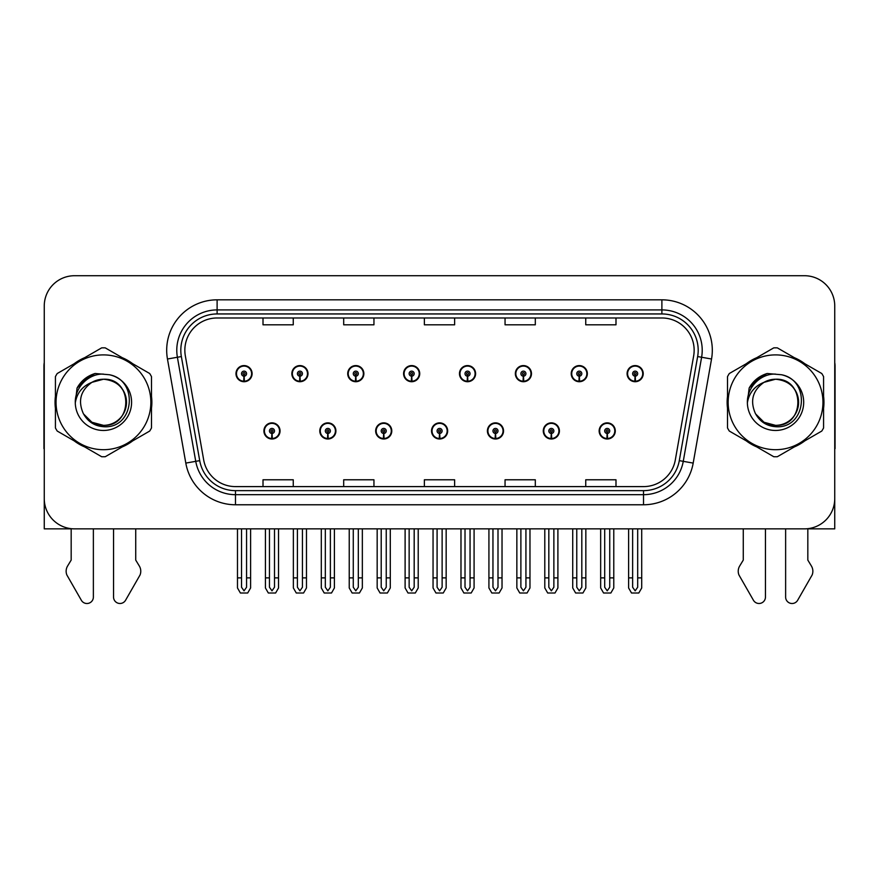 <?xml version="1.0" encoding="UTF-8"?>
<svg xmlns="http://www.w3.org/2000/svg" width="879" height="879" viewBox="0 0 879 879"><rect width="100%" height="100%" fill="white"/><g stroke="black" fill="none" stroke-linecap="round" stroke-linejoin="round"><path stroke-width="1.32" d="M775.542 528.861L785.628 528.861L785.628 597.061A6.439 6.439 0 0 0 797.649 600.28L812.13 574.987A10.087 10.087 0 0 0 811.405 565.999L807.823 560.088L807.823 528.861L834.742 528.861L834.742 305.98A30.26 30.26 0 0 0 804.494 275.72L74.506 275.72A30.26 30.26 0 0 0 44.258 305.98L44.258 528.861L71.177 528.861L71.177 560.088L67.595 565.999A10.087 10.087 0 0 0 66.87 574.987L81.351 600.28A6.439 6.439 0 0 0 93.372 597.061L93.372 528.861L103.458 528.861M263.909 430.941A8.065 8.065 0 0 0 271.985 439.006A8.065 8.065 0 0 0 280.049 430.941A8.065 8.065 0 0 0 271.985 422.865A8.065 8.065 0 0 0 263.909 430.941M431.534 430.941A8.065 8.065 0 0 0 439.599 439.006A8.065 8.065 0 0 0 447.664 430.941A8.065 8.065 0 0 0 439.599 422.865A8.065 8.065 0 0 0 431.534 430.941M319.791 430.941A8.065 8.065 0 0 0 327.856 439.006A8.065 8.065 0 0 0 335.921 430.941A8.065 8.065 0 0 0 327.856 422.865A8.065 8.065 0 0 0 319.791 430.941M487.405 430.941A8.065 8.065 0 0 0 495.47 439.006A8.065 8.065 0 0 0 503.546 430.941A8.065 8.065 0 0 0 495.47 422.865A8.065 8.065 0 0 0 487.405 430.941M543.277 430.941A8.065 8.065 0 0 0 551.353 439.006A8.065 8.065 0 0 0 559.418 430.941A8.065 8.065 0 0 0 551.353 422.865A8.065 8.065 0 0 0 543.277 430.941M375.663 430.941A8.065 8.065 0 0 0 383.727 439.006A8.065 8.065 0 0 0 391.792 430.941A8.065 8.065 0 0 0 383.727 422.865A8.065 8.065 0 0 0 375.663 430.941M235.979 373.652A8.065 8.065 0 0 0 244.043 381.717A8.065 8.065 0 0 0 252.108 373.652A8.065 8.065 0 0 0 244.043 365.587A8.065 8.065 0 0 0 235.979 373.652M403.593 373.652A8.065 8.065 0 0 0 411.669 381.717A8.065 8.065 0 0 0 419.733 373.652A8.065 8.065 0 0 0 411.669 365.587A8.065 8.065 0 0 0 403.593 373.652M459.464 373.652A8.065 8.065 0 0 0 467.54 381.717A8.065 8.065 0 0 0 475.605 373.652A8.065 8.065 0 0 0 467.54 365.587A8.065 8.065 0 0 0 459.464 373.652M515.347 373.652A8.065 8.065 0 0 0 523.412 381.717A8.065 8.065 0 0 0 531.476 373.652A8.065 8.065 0 0 0 523.412 365.587A8.065 8.065 0 0 0 515.347 373.652M291.85 373.652A8.065 8.065 0 0 0 299.915 381.717A8.065 8.065 0 0 0 307.991 373.652A8.065 8.065 0 0 0 299.915 365.587A8.065 8.065 0 0 0 291.85 373.652M571.218 373.652A8.065 8.065 0 0 0 579.283 381.717A8.065 8.065 0 0 0 587.348 373.652A8.065 8.065 0 0 0 579.283 365.587A8.065 8.065 0 0 0 571.218 373.652M347.721 373.652A8.065 8.065 0 0 0 355.786 381.717A8.065 8.065 0 0 0 363.862 373.652A8.065 8.065 0 0 0 355.786 365.587A8.065 8.065 0 0 0 347.721 373.652M599.148 430.941A8.065 8.065 0 0 0 607.224 439.006A8.065 8.065 0 0 0 615.289 430.941A8.065 8.065 0 0 0 607.224 422.865A8.065 8.065 0 0 0 599.148 430.941M627.09 373.652A8.065 8.065 0 0 0 635.154 381.717A8.065 8.065 0 0 0 643.23 373.652A8.065 8.065 0 0 0 635.154 365.587A8.065 8.065 0 0 0 627.09 373.652M55.421 396.253A48.411 48.411 0 0 0 55.421 408.328M74.21 440.873A48.411 48.411 0 0 0 84.67 446.906M122.236 446.906A48.411 48.411 0 0 0 132.696 440.873M151.485 408.328A48.411 48.411 0 0 0 151.485 396.253M727.515 396.253A48.411 48.411 0 0 0 727.515 408.328M746.304 440.873A48.411 48.411 0 0 0 756.764 446.906M794.33 446.906A48.411 48.411 0 0 0 804.79 440.873M823.579 408.328A48.411 48.411 0 0 0 823.579 396.253M184.843 350.249A32.27 32.27 0 0 1 217.113 317.978L661.887 317.978A32.27 32.27 0 0 1 693.663 355.852L675.314 459.937A32.27 32.27 0 0 1 643.527 486.603L235.473 486.603A32.27 32.27 0 0 1 203.686 459.937L185.337 355.852A32.27 32.27 0 0 1 184.843 350.249M180.81 350.249A36.303 36.303 0 0 0 181.36 356.555L199.709 460.64A36.303 36.303 0 0 0 235.473 490.647L643.527 490.647A36.303 36.303 0 0 0 679.291 460.64L697.64 356.555A36.303 36.303 0 0 0 661.887 313.946L217.113 313.946A36.303 36.303 0 0 0 180.81 350.249M167.46 359.006A50.422 50.422 0 0 1 217.113 299.827L661.887 299.827A50.422 50.422 0 0 1 711.54 359.006L693.19 463.09A50.422 50.422 0 0 1 643.527 504.766L235.473 504.766A50.422 50.422 0 0 1 185.81 463.09L167.46 359.006L177.393 357.259A40.346 40.346 0 0 1 217.113 309.913L661.887 309.913A40.346 40.346 0 0 1 701.607 357.259L683.258 461.343A40.346 40.346 0 0 1 643.527 494.679L235.473 494.679A40.346 40.346 0 0 1 195.742 461.343L177.393 357.259A40.346 40.346 0 0 1 176.778 350.249M132.696 363.719A48.411 48.411 0 0 0 122.236 357.676M84.67 357.676A48.411 48.411 0 0 0 74.21 363.719M804.79 363.719A48.411 48.411 0 0 0 794.33 357.676M756.764 357.676A48.411 48.411 0 0 0 746.304 363.719M804.494 275.72L74.506 275.72M44.258 305.98L44.258 498.613A30.26 30.26 0 0 0 74.506 528.861L804.494 528.861A30.26 30.26 0 0 0 834.742 498.613L834.742 305.98M424.37 317.978L424.37 324.812L454.63 324.812L454.63 317.978M343.689 317.978L343.689 324.812L373.949 324.812L373.949 317.978M263.008 317.978L263.008 324.812L293.256 324.812L293.256 317.978M505.051 317.978L505.051 324.812L535.311 324.812L535.311 317.978M585.744 317.978L585.744 324.812L615.992 324.812L615.992 317.978M454.63 486.603L454.63 479.78L424.37 479.78L424.37 486.603M373.949 486.603L373.949 479.78L343.689 479.78L343.689 486.603M293.256 486.603L293.256 479.78L263.008 479.78L263.008 486.603M535.311 486.603L535.311 479.78L505.051 479.78L505.051 486.603M615.992 486.603L615.992 479.78L585.744 479.78L585.744 486.603M609.74 528.861L609.74 587.238L607.224 590.842L604.697 587.238L604.697 577.877L600.665 577.877L600.665 587.963L603.576 593.006L610.861 593.006L613.773 587.963L613.773 528.861M607.114 433.457L606.895 438.489A7.559 7.559 0 0 1 599.654 430.941A7.559 7.559 0 0 1 607.224 423.37A7.559 7.559 0 0 1 614.784 430.941A7.559 7.559 0 0 1 607.554 438.489L607.334 433.457A2.516 2.516 0 0 0 609.74 430.941A2.516 2.516 0 0 0 607.224 428.414A2.516 2.516 0 0 0 604.697 430.941A2.516 2.516 0 0 0 607.114 433.457L607.18 431.941A1.011 1.011 0 0 1 606.213 430.941A1.011 1.011 0 0 1 607.224 429.93A1.011 1.011 0 0 1 608.224 430.941A1.011 1.011 0 0 1 607.268 431.941L607.334 433.457M600.665 528.861L600.665 577.877M604.697 528.861L604.697 577.877M609.74 577.877L613.773 577.877M637.682 528.861L637.682 587.238L635.154 590.842L632.638 587.238L632.638 577.877L628.606 577.877L628.606 587.963L631.518 593.006L638.802 593.006L641.714 587.963L641.714 528.861M635.045 376.168L634.825 381.211A7.559 7.559 0 0 1 627.595 373.652A7.559 7.559 0 0 1 635.154 366.093A7.559 7.559 0 0 1 642.725 373.652A7.559 7.559 0 0 1 635.484 381.211L635.264 376.168A2.516 2.516 0 0 0 637.682 373.652A2.516 2.516 0 0 0 635.154 371.125A2.516 2.516 0 0 0 632.638 373.652A2.516 2.516 0 0 0 635.045 376.168L635.11 374.663A1.011 1.011 0 0 1 634.144 373.652A1.011 1.011 0 0 1 635.154 372.641A1.011 1.011 0 0 1 636.165 373.652A1.011 1.011 0 0 1 635.198 374.663L635.264 376.168M628.606 528.861L628.606 577.877M632.638 528.861L632.638 577.877M637.682 577.877L641.714 577.877M553.869 528.861L553.869 587.238L551.353 590.842L548.826 587.238L548.826 577.877L544.793 577.877L544.793 587.963L547.705 593.006L554.99 593.006L557.901 587.963L557.901 528.861M551.232 433.457L551.012 438.489A7.559 7.559 0 0 1 543.782 430.941A7.559 7.559 0 0 1 551.353 423.37A7.559 7.559 0 0 1 558.912 430.941A7.559 7.559 0 0 1 551.682 438.489L551.463 433.457A2.516 2.516 0 0 0 553.869 430.941A2.516 2.516 0 0 0 551.353 428.414A2.516 2.516 0 0 0 548.826 430.941A2.516 2.516 0 0 0 551.232 433.457L551.298 431.941A1.011 1.011 0 0 1 550.342 430.941A1.011 1.011 0 0 1 551.353 429.93A1.011 1.011 0 0 1 552.353 430.941A1.011 1.011 0 0 1 551.397 431.941L551.463 433.457M544.793 528.861L544.793 577.877M548.826 528.861L548.826 577.877M553.869 577.877L557.901 577.877M497.997 528.861L497.997 587.238L495.47 590.842L492.954 587.238L492.954 577.877L488.922 577.877L488.922 587.963L491.833 593.006L499.118 593.006L502.03 587.963L502.03 528.861M495.36 433.457L495.141 438.489A7.559 7.559 0 0 1 487.911 430.941A7.559 7.559 0 0 1 495.47 423.37A7.559 7.559 0 0 1 503.041 430.941A7.559 7.559 0 0 1 495.8 438.489L495.58 433.457A2.516 2.516 0 0 0 497.997 430.941A2.516 2.516 0 0 0 495.47 428.414A2.516 2.516 0 0 0 492.954 430.941A2.516 2.516 0 0 0 495.36 433.457L495.426 431.941A1.011 1.011 0 0 1 494.47 430.941A1.011 1.011 0 0 1 495.47 429.93A1.011 1.011 0 0 1 496.481 430.941A1.011 1.011 0 0 1 495.514 431.941L495.58 433.457M488.922 528.861L488.922 577.877M492.954 528.861L492.954 577.877M497.997 577.877L502.03 577.877M442.126 528.861L442.126 587.238L439.599 590.842L437.083 587.238L437.083 577.877L433.05 577.877L433.05 587.963L435.962 593.006L443.247 593.006L446.158 587.963L446.158 528.861M439.489 433.457L439.269 438.489A7.559 7.559 0 0 1 432.039 430.941A7.559 7.559 0 0 1 439.599 423.37A7.559 7.559 0 0 1 447.169 430.941A7.559 7.559 0 0 1 439.929 438.489L439.709 433.457A2.516 2.516 0 0 0 442.126 430.941A2.516 2.516 0 0 0 439.599 428.414A2.516 2.516 0 0 0 437.083 430.941A2.516 2.516 0 0 0 439.489 433.457L439.555 431.941A1.011 1.011 0 0 1 438.588 430.941A1.011 1.011 0 0 1 439.599 429.93A1.011 1.011 0 0 1 440.61 430.941A1.011 1.011 0 0 1 439.643 431.941L439.709 433.457M433.05 528.861L433.05 577.877M437.083 528.861L437.083 577.877M442.126 577.877L446.158 577.877M581.81 528.861L581.81 587.238L579.283 590.842L576.767 587.238L576.767 577.877L572.723 577.877L572.723 587.963L575.635 593.006L582.931 593.006L585.843 587.963L585.843 528.861M579.173 376.168L578.953 381.211A7.559 7.559 0 0 1 571.724 373.652A7.559 7.559 0 0 1 579.283 366.093A7.559 7.559 0 0 1 586.853 373.652A7.559 7.559 0 0 1 579.613 381.211L579.393 376.168A2.516 2.516 0 0 0 581.81 373.652A2.516 2.516 0 0 0 579.283 371.125A2.516 2.516 0 0 0 576.767 373.652A2.516 2.516 0 0 0 579.173 376.168L579.239 374.663A1.011 1.011 0 0 1 578.272 373.652A1.011 1.011 0 0 1 579.283 372.641A1.011 1.011 0 0 1 580.294 373.652A1.011 1.011 0 0 1 579.327 374.663L579.393 376.168M572.723 528.861L572.723 577.877M576.767 528.861L576.767 577.877M581.81 577.877L585.843 577.877M525.928 528.861L525.928 587.238L523.412 590.842L520.884 587.238L520.884 577.877L516.852 577.877L516.852 587.963L519.764 593.006L527.059 593.006L529.971 587.963L529.971 528.861M523.302 376.168L523.082 381.211A7.559 7.559 0 0 1 515.841 373.652A7.559 7.559 0 0 1 523.412 366.093A7.559 7.559 0 0 1 530.971 373.652A7.559 7.559 0 0 1 523.741 381.211L523.521 376.168A2.516 2.516 0 0 0 525.928 373.652A2.516 2.516 0 0 0 523.412 371.125A2.516 2.516 0 0 0 520.884 373.652A2.516 2.516 0 0 0 523.302 376.168L523.368 374.663A1.011 1.011 0 0 1 522.401 373.652A1.011 1.011 0 0 1 523.412 372.641A1.011 1.011 0 0 1 524.422 373.652A1.011 1.011 0 0 1 523.455 374.663L523.521 376.168M516.852 528.861L516.852 577.877M520.884 528.861L520.884 577.877M525.928 577.877L529.971 577.877M470.056 528.861L470.056 587.238L467.54 590.842L465.013 587.238L465.013 577.877L460.981 577.877L460.981 587.963L463.892 593.006L471.177 593.006L474.089 587.963L474.089 528.861M467.43 376.168L467.21 381.211A7.559 7.559 0 0 1 459.97 373.652A7.559 7.559 0 0 1 467.54 366.093A7.559 7.559 0 0 1 475.099 373.652A7.559 7.559 0 0 1 467.87 381.211L467.65 376.168A2.516 2.516 0 0 0 470.056 373.652A2.516 2.516 0 0 0 467.54 371.125A2.516 2.516 0 0 0 465.013 373.652A2.516 2.516 0 0 0 467.43 376.168L467.496 374.663A1.011 1.011 0 0 1 466.529 373.652A1.011 1.011 0 0 1 467.54 372.641A1.011 1.011 0 0 1 468.551 373.652A1.011 1.011 0 0 1 467.584 374.663L467.65 376.168M460.981 528.861L460.981 577.877M465.013 528.861L465.013 577.877M470.056 577.877L474.089 577.877M414.185 528.861L414.185 587.238L411.669 590.842L409.142 587.238L409.142 577.877L405.109 577.877L405.109 587.963L408.021 593.006L415.306 593.006L418.217 587.963L418.217 528.861M411.559 376.168L411.339 381.211A7.559 7.559 0 0 1 404.098 373.652A7.559 7.559 0 0 1 411.669 366.093A7.559 7.559 0 0 1 419.228 373.652A7.559 7.559 0 0 1 411.998 381.211L411.779 376.168A2.516 2.516 0 0 0 414.185 373.652A2.516 2.516 0 0 0 411.669 371.125A2.516 2.516 0 0 0 409.142 373.652A2.516 2.516 0 0 0 411.559 376.168L411.625 374.663A1.011 1.011 0 0 1 410.658 373.652A1.011 1.011 0 0 1 411.669 372.641A1.011 1.011 0 0 1 412.669 373.652A1.011 1.011 0 0 1 411.713 374.663L411.779 376.168M405.109 528.861L405.109 577.877M409.142 528.861L409.142 577.877M414.185 577.877L418.217 577.877M44.258 448.664A20.173 20.173 0 0 0 43.95 448.686L43.95 365.983A20.173 20.173 0 0 1 44.258 362.511M44.258 466.837L44.258 456.75M113.545 528.861L113.545 597.061A6.439 6.439 0 0 0 125.554 600.28L140.047 574.987A10.087 10.087 0 0 0 139.311 565.999L135.729 560.088L135.729 528.861M743.271 528.861L743.271 560.088L739.689 565.999A10.087 10.087 0 0 0 738.953 574.987L753.446 600.28A6.439 6.439 0 0 0 765.455 597.061L765.455 528.861M834.742 362.511A20.173 20.173 0 0 1 835.05 365.983L835.05 448.686A20.173 20.173 0 0 0 834.742 448.664M834.742 456.75L834.742 466.837M126.499 401.461A23.052 23.052 0 0 0 91.921 382.332C80.615 390.375 77.737 400.747 83.285 413.46L83.593 413.998A23.052 23.052 0 0 0 103.458 425.348C133.201 426.787 133.201 377.794 103.458 379.234L91.921 382.332L103.458 379.234C133.201 377.794 133.201 426.787 103.458 425.348A23.052 23.052 0 0 0 126.51 402.296C125.137 388.287 117.456 380.607 103.458 379.234C133.201 377.794 133.201 426.787 103.458 425.348C133.201 426.787 133.201 377.794 103.458 379.234C133.201 377.794 133.201 426.787 103.458 425.348C133.201 426.787 133.201 377.794 103.458 379.234C133.201 377.794 133.201 426.787 103.458 425.348L91.921 422.261L83.593 413.998L91.921 422.261L103.458 425.348L91.921 422.261L83.593 413.998L91.921 422.261L103.458 425.348L91.921 422.261L83.593 413.998L91.921 422.261L103.458 425.348L91.921 422.261L83.593 413.998C88.01 421.788 94.624 426.018 103.458 426.7C134.289 429.282 139.102 380.135 109.37 374.74L95.075 373.498C87.109 375.948 81.099 380.805 77.055 388.068L75.286 402.901A28.183 28.183 0 0 0 103.458 430.468A28.183 28.183 0 0 0 109.37 374.74M103.458 449.696A47.4 47.4 0 0 0 150.858 402.296A47.4 47.4 0 0 0 103.458 354.896A47.4 47.4 0 0 0 56.047 402.296A47.4 47.4 0 0 0 103.458 449.696M103.458 456.75A54.465 54.465 0 0 0 105.238 456.728L149.705 431.051A54.465 54.465 0 0 0 151.485 427.963L151.485 376.619A54.465 54.465 0 0 0 149.705 373.531L105.238 347.864A54.465 54.465 0 0 0 101.667 347.864L57.212 373.531A54.465 54.465 0 0 0 55.421 376.619L55.421 427.963A54.465 54.465 0 0 0 57.212 431.051L101.667 456.728A54.465 54.465 0 0 0 103.458 456.75M75.275 402.296C75.089 386.31 89.603 373.344 103.458 374.113M75.286 402.901C76.912 392.968 82.461 386.112 91.921 382.332M77.055 388.068L88.46 376.322L94.899 373.553L88.46 376.322L77.088 388.013L88.46 376.322L94.899 373.553L88.46 376.322L77.055 388.068L88.46 376.322L95.075 373.498L84.703 378.893M94.899 373.553L88.46 376.322L77.088 388.013L88.46 376.322L94.899 373.553L88.46 376.322L77.088 388.013M798.582 401.461A23.052 23.052 0 0 0 764.005 382.332C752.71 390.375 749.831 400.747 755.369 413.46L755.687 413.998A23.052 23.052 0 0 0 775.542 425.348C805.285 426.787 805.285 377.794 775.542 379.234L764.005 382.332L775.542 379.234C805.285 377.794 805.285 426.787 775.542 425.348A23.052 23.052 0 0 0 798.604 402.296C797.231 388.287 789.551 380.607 775.542 379.234C805.285 377.794 805.285 426.787 775.542 425.348C805.285 426.787 805.285 377.794 775.542 379.234C805.285 377.794 805.285 426.787 775.542 425.348C805.285 426.787 805.285 377.794 775.542 379.234C805.285 377.794 805.285 426.787 775.542 425.348L764.016 422.261L755.687 413.998L764.016 422.261L775.542 425.348L764.016 422.261L755.687 413.998L764.016 422.261L775.542 425.348L764.016 422.261L755.687 413.998L764.016 422.261L775.542 425.348L764.016 422.261L755.687 413.998C760.104 421.788 766.719 426.018 775.542 426.7C806.373 429.282 811.185 380.135 781.464 374.74L767.169 373.498C759.203 375.948 753.193 380.805 749.15 388.068L747.37 402.901A28.183 28.183 0 0 0 775.542 430.468A28.183 28.183 0 0 0 781.464 374.74M775.542 449.696A47.4 47.4 0 0 0 822.953 402.296A47.4 47.4 0 0 0 775.542 354.896A47.4 47.4 0 0 0 728.142 402.296A47.4 47.4 0 0 0 775.542 449.696M775.542 456.75A54.465 54.465 0 0 0 777.333 456.728L821.788 431.051A54.465 54.465 0 0 0 823.579 427.963L823.579 376.619A54.465 54.465 0 0 0 821.788 373.531L777.333 347.864A54.465 54.465 0 0 0 773.762 347.864L729.295 373.531A54.465 54.465 0 0 0 727.515 376.619L727.515 427.963A54.465 54.465 0 0 0 729.295 431.051L773.762 456.728A54.465 54.465 0 0 0 775.542 456.75M747.37 402.296C747.183 386.31 761.686 373.344 775.553 374.113M747.37 402.901C749.007 392.968 754.545 386.112 764.005 382.332M766.993 373.553L760.555 376.322L749.172 388.013L760.555 376.322L766.993 373.553L760.555 376.322L749.172 388.013L760.555 376.322L766.993 373.553L760.555 376.322L749.172 388.013L760.555 376.322L766.993 373.553L760.555 376.322L749.15 388.068L760.555 376.322L767.169 373.498L756.797 378.893M386.244 528.861L386.244 587.238L383.727 590.842L381.211 587.238L381.211 577.877L377.168 577.877L377.168 587.963L380.08 593.006L387.375 593.006L390.287 587.963L390.287 528.861M383.618 433.457L383.398 438.489A7.559 7.559 0 0 1 376.168 430.941A7.559 7.559 0 0 1 383.727 423.37A7.559 7.559 0 0 1 391.287 430.941A7.559 7.559 0 0 1 384.057 438.489L383.837 433.457A2.516 2.516 0 0 0 386.244 430.941A2.516 2.516 0 0 0 383.727 428.414A2.516 2.516 0 0 0 381.211 430.941A2.516 2.516 0 0 0 383.618 433.457L383.683 431.941A1.011 1.011 0 0 1 382.717 430.941A1.011 1.011 0 0 1 383.727 429.93A1.011 1.011 0 0 1 384.738 430.941A1.011 1.011 0 0 1 383.771 431.941L383.837 433.457M377.168 528.861L377.168 577.877M381.211 528.861L381.211 577.877M386.244 577.877L390.287 577.877M330.372 528.861L330.372 587.238L327.856 590.842L325.329 587.238L325.329 577.877L321.296 577.877L321.296 587.963L324.208 593.006L331.504 593.006L334.405 587.963L334.405 528.861M327.746 433.457L327.526 438.489A7.559 7.559 0 0 1 320.286 430.941A7.559 7.559 0 0 1 327.856 423.37A7.559 7.559 0 0 1 335.415 430.941A7.559 7.559 0 0 1 328.186 438.489L327.966 433.457A2.516 2.516 0 0 0 330.372 430.941A2.516 2.516 0 0 0 327.856 428.414A2.516 2.516 0 0 0 325.329 430.941A2.516 2.516 0 0 0 327.746 433.457L327.812 431.941A1.011 1.011 0 0 1 326.845 430.941A1.011 1.011 0 0 1 327.856 429.93A1.011 1.011 0 0 1 328.867 430.941A1.011 1.011 0 0 1 327.9 431.941L327.966 433.457M321.296 528.861L321.296 577.877M325.329 528.861L325.329 577.877M330.372 577.877L334.405 577.877M274.501 528.861L274.501 587.238L271.985 590.842L269.457 587.238L269.457 577.877L265.425 577.877L265.425 587.963L268.337 593.006L275.621 593.006L278.533 587.963L278.533 528.861M271.875 433.457L271.655 438.489A7.559 7.559 0 0 1 264.414 430.941A7.559 7.559 0 0 1 271.985 423.37A7.559 7.559 0 0 1 279.544 430.941A7.559 7.559 0 0 1 272.314 438.489L272.094 433.457A2.516 2.516 0 0 0 274.501 430.941A2.516 2.516 0 0 0 271.985 428.414A2.516 2.516 0 0 0 269.457 430.941A2.516 2.516 0 0 0 271.875 433.457L271.941 431.941A1.011 1.011 0 0 1 270.974 430.941A1.011 1.011 0 0 1 271.985 429.93A1.011 1.011 0 0 1 272.984 430.941A1.011 1.011 0 0 1 272.029 431.941L272.094 433.457M265.425 528.861L265.425 577.877M269.457 528.861L269.457 577.877M274.501 577.877L278.533 577.877M358.313 528.861L358.313 587.238L355.786 590.842L353.27 587.238L353.27 577.877L349.238 577.877L349.238 587.963L352.149 593.006L359.434 593.006L362.346 587.963L362.346 528.861M355.676 376.168L355.457 381.211A7.559 7.559 0 0 1 348.227 373.652A7.559 7.559 0 0 1 355.786 366.093A7.559 7.559 0 0 1 363.357 373.652A7.559 7.559 0 0 1 356.116 381.211L355.896 376.168A2.516 2.516 0 0 0 358.313 373.652A2.516 2.516 0 0 0 355.786 371.125A2.516 2.516 0 0 0 353.27 373.652A2.516 2.516 0 0 0 355.676 376.168L355.742 374.663A1.011 1.011 0 0 1 354.786 373.652A1.011 1.011 0 0 1 355.786 372.641A1.011 1.011 0 0 1 356.797 373.652A1.011 1.011 0 0 1 355.83 374.663L355.896 376.168M349.238 528.861L349.238 577.877M353.27 528.861L353.27 577.877M358.313 577.877L362.346 577.877M302.442 528.861L302.442 587.238L299.915 590.842L297.399 587.238L297.399 577.877L293.366 577.877L293.366 587.963L296.278 593.006L303.563 593.006L306.474 587.963L306.474 528.861M299.805 376.168L299.585 381.211A7.559 7.559 0 0 1 292.355 373.652A7.559 7.559 0 0 1 299.915 366.093A7.559 7.559 0 0 1 307.485 373.652A7.559 7.559 0 0 1 300.244 381.211L300.025 376.168A2.516 2.516 0 0 0 302.442 373.652A2.516 2.516 0 0 0 299.915 371.125A2.516 2.516 0 0 0 297.399 373.652A2.516 2.516 0 0 0 299.805 376.168L299.871 374.663A1.011 1.011 0 0 1 298.904 373.652A1.011 1.011 0 0 1 299.915 372.641A1.011 1.011 0 0 1 300.926 373.652A1.011 1.011 0 0 1 299.959 374.663L300.025 376.168M293.366 528.861L293.366 577.877M297.399 528.861L297.399 577.877M302.442 577.877L306.474 577.877M246.57 528.861L246.57 587.238L244.043 590.842L241.527 587.238L241.527 577.877L237.484 577.877L237.484 587.963L240.396 593.006L247.691 593.006L250.603 587.963L250.603 528.861M243.933 376.168L243.714 381.211A7.559 7.559 0 0 1 236.484 373.652A7.559 7.559 0 0 1 244.043 366.093A7.559 7.559 0 0 1 251.614 373.652A7.559 7.559 0 0 1 244.373 381.211L244.153 376.168A2.516 2.516 0 0 0 246.57 373.652A2.516 2.516 0 0 0 244.043 371.125A2.516 2.516 0 0 0 241.527 373.652A2.516 2.516 0 0 0 243.933 376.168L243.999 374.663A1.011 1.011 0 0 1 243.033 373.652A1.011 1.011 0 0 1 244.043 372.641A1.011 1.011 0 0 1 245.054 373.652A1.011 1.011 0 0 1 244.087 374.663L244.153 376.168M237.484 528.861L237.484 577.877M241.527 528.861L241.527 577.877M246.57 577.877L250.603 577.877M661.887 299.827L661.887 313.946M177.393 357.259L181.36 356.555M235.473 504.766L235.473 490.647M643.527 490.647L643.527 504.766M679.291 460.64L693.19 463.09M185.81 463.09L199.709 460.64M697.64 356.555L711.54 359.006M217.113 299.827L217.113 313.946M606.895 438.489A7.559 7.559 0 0 1 599.654 430.941M634.825 381.211A7.559 7.559 0 0 1 627.595 373.652M551.012 438.489A7.559 7.559 0 0 1 543.782 430.941M495.141 438.489A7.559 7.559 0 0 1 487.911 430.941M439.269 438.489A7.559 7.559 0 0 1 432.039 430.941M578.953 381.211A7.559 7.559 0 0 1 571.724 373.652M523.082 381.211A7.559 7.559 0 0 1 515.841 373.652M467.21 381.211A7.559 7.559 0 0 1 459.97 373.652M411.339 381.211A7.559 7.559 0 0 1 404.098 373.652M383.398 438.489A7.559 7.559 0 0 1 376.168 430.941M327.526 438.489A7.559 7.559 0 0 1 320.286 430.941M271.655 438.489A7.559 7.559 0 0 1 264.414 430.941M355.457 381.211A7.559 7.559 0 0 1 348.227 373.652M299.585 381.211A7.559 7.559 0 0 1 292.355 373.652M243.714 381.211A7.559 7.559 0 0 1 236.484 373.652"/></g></svg>
